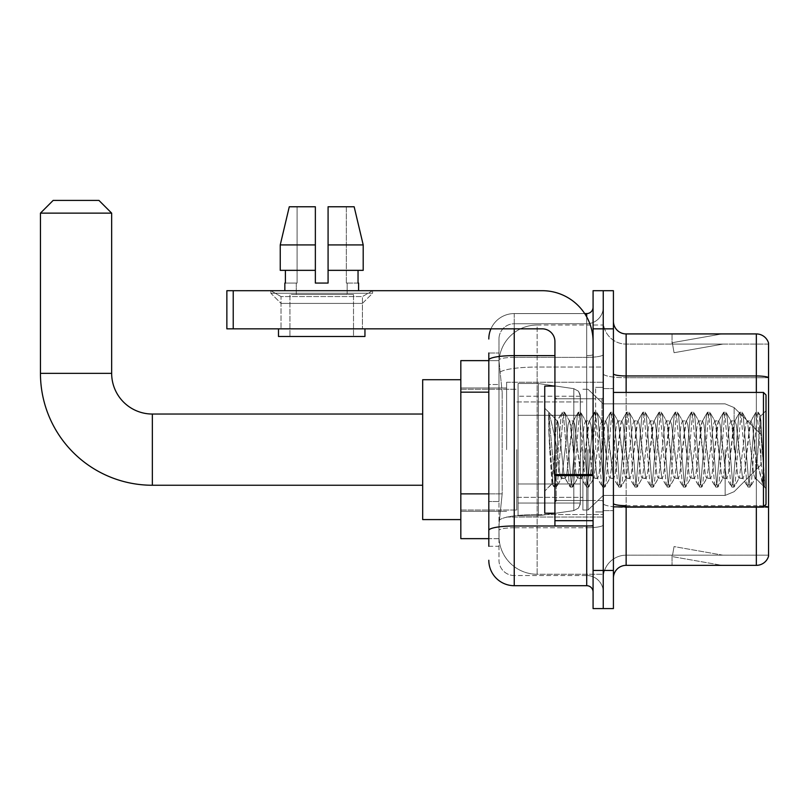 <?xml version="1.0" encoding="UTF-8"?>
<svg xmlns="http://www.w3.org/2000/svg" width="809" height="809" viewBox="0 0 809 809"><rect width="100%" height="100%" fill="white"/><g stroke="black" fill="none" stroke-linecap="round" stroke-linejoin="round"><path stroke-width="0.61" stroke-dasharray="4.04 3.03" d="M603.251 449.642L603.251 382.252L603.251 449.642M506.606 449.642L506.606 382.252L506.606 449.642M488.808 493.874L502.167 493.874L499.133 523.393L502.167 493.874L502.167 392.153L502.167 493.874L460.827 493.874L460.827 538.652L499.062 538.652L498.981 536.104A38.144 38.144 0 0 0 537.125 574.259L603.251 574.259L603.251 514.564L603.251 574.259L537.125 574.259L537.125 514.564L537.125 574.259A38.144 38.144 0 0 1 498.981 536.104L498.981 528.348L499.062 538.652L488.808 538.652M499.133 523.393L498.981 528.348L499.133 523.393M460.827 449.642L460.827 519.58L460.827 449.642M537.125 325.026L603.251 325.026L603.251 367.053L603.251 325.026L537.125 325.026A38.144 38.144 0 0 0 499.032 361.158L502.167 392.153L499.032 361.158A38.144 38.144 0 0 1 537.125 325.026L537.125 367.053L603.251 367.053L603.251 514.564L603.251 367.053L537.125 367.053L537.125 325.026A38.144 38.144 0 0 0 499.032 361.158M488.808 352.997L488.808 360.025L488.808 352.997L498.981 352.997L488.808 352.997L488.808 384.528L498.981 384.528L498.981 501.509L498.981 352.997L498.981 384.528L488.808 384.528L488.808 501.509L488.808 360.632L499.062 360.632L460.827 360.632L460.827 493.874M488.808 546.277L498.981 546.277L498.981 501.509L498.981 546.277L488.808 546.277L488.808 501.509L488.808 534.84M488.808 560.263A25.433 25.433 0 0 0 514.241 585.696L514.241 575.523A15.26 15.26 0 0 1 498.981 560.263L498.981 360.025L498.981 560.263A15.26 15.26 0 0 0 514.241 575.523L586.717 575.523L586.717 534.84L586.717 585.696A6.361 6.361 0 0 1 593.078 592.057L593.078 307.228L593.078 592.057M603.251 534.84L603.251 354.514L603.251 534.84M593.078 449.642L593.078 398.776L593.078 449.642M593.078 328.838L593.078 290.694L603.251 290.694L603.251 328.838L603.251 290.694L613.414 290.694L613.414 328.838L603.251 328.838L603.251 570.436L603.251 328.838L593.078 328.838L593.078 570.436L603.251 570.436L603.251 608.59L603.251 570.436L613.414 570.436L613.414 328.838M613.414 570.436L613.414 608.59L593.078 608.59L593.078 570.436M603.251 307.228L603.251 354.514L603.251 307.228A16.534 16.534 0 0 1 586.717 323.752A16.534 16.534 0 0 0 603.251 307.228A16.534 16.534 0 0 1 586.717 323.752L586.717 575.523L514.241 575.523L514.241 527.771L586.717 527.771A16.534 2.872 0 0 0 603.251 524.899A16.534 2.872 0 0 1 586.717 527.771L586.717 323.752L514.241 323.752L586.717 323.752M490.932 328.838A25.433 25.433 0 0 1 514.241 313.579L586.717 313.579A6.361 6.361 0 0 0 593.078 307.228A6.361 6.361 0 0 1 586.717 313.579L586.717 534.84L586.717 527.771L514.241 527.771L514.241 323.752L514.241 357.376L586.717 357.376A16.534 2.872 0 0 0 603.251 354.514A16.534 2.872 0 0 1 586.717 357.376L514.241 357.376L514.241 534.84L514.241 526.002L586.717 526.002A6.361 1.102 0 0 0 593.078 524.899A6.361 1.102 0 0 1 588.922 525.931M514.241 585.696L586.717 585.696M554.923 355.616L514.241 355.616A25.433 4.419 180 0 0 488.808 360.025L488.808 530.421A25.433 4.419 180 0 1 514.241 526.002L514.241 313.579A25.433 25.433 0 0 0 488.808 339.011A25.433 25.433 0 0 1 514.241 313.579L584.695 313.579M498.981 339.011L498.981 360.025L498.981 339.011A15.26 15.26 0 0 1 514.241 323.752A15.26 15.26 0 0 0 498.981 339.011A15.26 15.26 0 0 1 514.241 323.752M603.251 592.057A16.534 16.534 0 0 0 586.717 575.523A16.534 16.534 0 0 1 603.251 592.057A16.534 16.534 0 0 0 586.717 575.523M613.414 449.642L613.414 388.603L613.414 449.642M595.616 449.642L595.616 387.329L595.616 449.642M603.251 514.494L603.251 373.748L603.251 514.494M764.192 506.131A12.711 2.205 180 0 0 756.344 505.655L756.344 565.349A12.711 12.711 0 0 0 768.55 556.198L768.55 514.494L768.55 555.176L626.136 555.176L626.136 506.859M613.414 578.071L613.414 321.213L613.414 578.071A12.711 12.711 0 0 1 626.136 565.349L626.136 514.494L626.136 555.176L768.55 555.176L768.55 344.098L626.136 344.098A22.885 22.885 0 0 1 603.251 321.213L603.251 373.748L603.251 321.213A22.885 22.885 0 0 0 626.136 344.098L626.136 507.425A22.885 3.974 0 0 1 603.251 503.451A22.885 3.974 0 0 0 626.136 507.425L626.136 344.098A22.885 22.885 0 0 1 603.251 321.213M768.55 343.087A12.711 12.711 0 0 0 756.344 333.925L756.344 505.655A12.711 2.205 180 0 1 768.55 507.253L768.55 343.087A12.711 12.711 0 0 0 756.344 333.925L626.136 333.925A12.711 12.711 0 0 1 613.414 321.213M721.132 565.198A10.173 10.173 0 0 0 722.902 565.349L672.036 565.349L722.902 565.349A10.173 10.173 0 0 1 721.132 565.198A10.173 10.173 0 0 0 722.902 565.349A10.173 10.173 0 0 1 721.132 565.198A10.173 10.173 0 0 0 722.902 565.349A10.173 10.173 0 0 1 721.132 565.198A10.173 10.173 0 0 0 722.902 565.349A10.173 10.173 0 0 1 721.132 565.198A10.173 10.173 0 0 0 722.902 565.349A10.173 10.173 0 0 1 721.132 565.198A10.173 10.173 0 0 0 722.902 565.349A10.173 10.173 0 0 1 721.132 565.198A10.173 10.173 0 0 0 722.902 565.349A10.173 10.173 0 0 1 721.132 565.198A10.173 10.173 0 0 0 722.902 565.349A10.173 10.173 0 0 1 721.132 565.198A10.173 10.173 0 0 0 722.902 565.349A10.173 10.173 0 0 1 721.132 565.198L672.299 556.592L721.132 565.198M672.036 555.176L672.036 565.349L672.036 555.176M756.344 565.349L626.136 565.349M722.902 333.925L672.036 333.925L722.902 333.925A10.173 10.173 0 0 0 721.132 334.087A10.173 10.173 0 0 1 722.902 333.925A10.173 10.173 0 0 0 721.132 334.087A10.173 10.173 0 0 1 722.902 333.925A10.173 10.173 0 0 0 721.132 334.087A10.173 10.173 0 0 1 722.902 333.925A10.173 10.173 0 0 0 721.132 334.087A10.173 10.173 0 0 1 722.902 333.925A10.173 10.173 0 0 0 721.132 334.087A10.173 10.173 0 0 1 722.902 333.925A10.173 10.173 0 0 0 721.132 334.087A10.173 10.173 0 0 1 722.902 333.925A10.173 10.173 0 0 0 721.132 334.087A10.173 10.173 0 0 1 722.902 333.925A10.173 10.173 0 0 0 721.132 334.087A10.173 10.173 0 0 1 722.902 333.925A10.173 10.173 0 0 0 721.132 334.087A10.173 10.173 0 0 1 722.902 333.925M722.902 555.176L672.542 555.176L722.902 555.176L672.542 555.176L722.902 555.176L672.542 555.176L722.902 555.176L672.542 555.176L722.902 555.176L672.542 555.176L722.902 555.176L672.542 555.176L722.902 555.176L672.542 555.176L722.902 555.176L672.542 555.176L722.902 555.176L672.542 555.176L722.902 555.176L674.059 546.571L672.542 555.176L674.059 546.571L672.542 555.176L674.059 546.571L672.542 555.176L674.059 546.571L672.542 555.176L674.059 546.571L672.542 555.176L674.059 546.571L672.542 555.176L674.059 546.571L672.542 555.176L674.059 546.571L672.542 555.176L674.059 546.571L672.542 555.176L674.059 546.571L722.902 555.176M768.55 377.722L626.136 377.722L768.55 377.722L768.55 344.098L626.136 344.098M672.542 344.098L672.299 342.692L721.132 334.087L672.299 342.692L672.542 344.098L672.299 342.692L721.132 334.087L672.299 342.692L672.542 344.098L672.299 342.692L721.132 334.087L672.299 342.692L672.542 344.098L672.299 342.692L721.132 334.087L672.299 342.692L672.542 344.098L672.299 342.692L721.132 334.087L672.299 342.692L672.542 344.098L672.299 342.692L721.132 334.087L672.299 342.692L672.542 344.098L672.299 342.692L721.132 334.087L672.299 342.692L672.542 344.098L672.299 342.692L721.132 334.087L672.299 342.692L672.542 344.098L672.299 342.692L721.132 334.087L672.299 342.692L672.542 344.098L722.902 344.098L672.542 344.098L722.902 344.098L672.542 344.098L722.902 344.098L672.542 344.098L722.902 344.098L672.542 344.098L722.902 344.098L672.542 344.098L722.902 344.098L672.542 344.098L722.902 344.098L672.542 344.098L722.902 344.098L672.542 344.098L722.902 344.098L672.542 344.098L674.059 352.714L672.542 344.098M603.251 578.071A22.885 22.885 0 0 1 626.136 555.176A22.885 22.885 0 0 0 603.251 578.071A22.885 22.885 0 0 1 626.136 555.176M672.036 333.925L672.036 344.098L672.036 333.925M722.902 344.098L674.059 352.714L722.902 344.098M281.026 296.569L270.853 290.694L372.585 290.694L270.853 290.694L270.853 293.242L372.585 293.242L270.853 293.242L372.585 293.242L270.853 293.242L281.026 303.405L281.026 328.838L362.412 328.838L281.026 328.838L362.412 328.838L281.026 328.838L362.412 328.838L281.026 328.838L362.412 328.838L281.026 328.838L281.026 296.569L362.412 296.569L372.585 290.694L270.853 290.694L372.585 290.694L372.585 293.242L362.412 303.405L281.026 303.405L362.412 303.405L362.412 328.838L362.412 296.569L281.026 296.569L270.853 290.694L372.585 290.694L270.853 290.694L270.853 293.242L281.026 303.405L281.026 328.838L281.026 296.569L362.412 296.569L372.585 290.694L270.853 290.694L372.585 290.694L372.585 293.242L362.412 303.405L281.026 303.405L362.412 303.405L362.412 328.838L362.412 296.569L281.026 296.569M554.923 449.642L554.923 513.219L554.923 449.642M554.923 525.931L593.078 525.931L554.923 525.931L554.923 520.683L554.923 525.931L593.078 525.931L593.078 341.56A50.866 50.866 0 0 0 542.212 290.694L226.864 290.694L233.225 290.694L226.864 290.694L226.864 328.838L226.864 290.694L226.864 328.838L542.212 328.838A12.711 12.711 0 0 1 554.923 341.56L554.923 525.931M554.923 475.621L593.078 475.621L554.923 475.621L593.078 475.621L593.078 341.56A50.866 50.866 0 0 0 542.212 290.694L233.225 290.694L233.225 328.838L542.212 328.838A12.711 12.711 0 0 1 554.923 341.56L554.923 474.519L593.078 474.519L593.078 525.931L593.078 341.56A50.866 50.866 0 0 0 542.212 290.694L233.225 290.694L233.225 328.838L226.864 328.838L542.212 328.838A12.711 12.711 0 0 1 554.923 341.56L554.923 474.519L593.078 474.519L593.078 341.56M353.513 294.506L353.513 336.473L289.935 336.473L353.513 336.473L289.935 336.473L353.513 336.473L353.513 294.506L289.935 294.506L289.935 336.473L289.935 294.506L353.513 294.506M328.08 270.348L363.201 270.348L358.043 270.348L363.201 270.348L363.201 244.915L354.16 206.77L328.08 206.77L328.08 270.348L358.043 270.348L328.08 270.348L328.08 283.069L315.358 283.069L328.08 283.069L315.358 283.069L315.358 270.348L280.248 270.348L285.395 270.348L285.395 283.069L284.849 283.069L285.395 283.069L285.395 270.348L315.358 270.348L280.248 270.348L315.358 270.348L285.395 270.348L315.358 270.348L315.358 244.915L280.248 244.915L315.358 244.915L315.358 283.069L315.358 206.77L315.358 244.915L315.358 206.77L289.278 206.77L315.358 206.77L297.095 206.77L297.095 283.069L297.095 206.77L315.358 206.77L315.358 283.069L315.358 270.348L315.358 283.069L328.08 283.069L328.08 206.77L346.343 206.77L346.343 283.069L347.152 283.069L346.343 283.069L346.343 206.77L354.16 206.77L328.08 206.77L328.08 270.348L358.043 270.348L358.043 283.069L358.043 270.348L328.08 270.348L363.201 270.348L328.08 270.348L328.08 244.915L363.201 244.915L363.201 270.348L363.201 244.915L328.08 244.915L328.08 206.77L354.16 206.77L328.08 206.77L328.08 283.069L328.08 206.77L346.343 206.77L346.343 283.069L358.599 283.069L358.599 290.694L284.849 290.694L358.599 290.694M347.152 283.069L347.152 294.506L296.286 294.506L347.152 294.506L296.286 294.506L347.152 294.506L347.152 283.069L346.343 283.069L347.152 283.069M296.286 283.069L296.286 294.506L296.286 283.069L297.095 283.069L285.395 283.069L297.095 283.069L297.095 206.77L289.278 206.77L315.358 206.77L315.358 244.915L315.358 206.77L289.278 206.77L280.248 244.915L280.248 270.348L280.248 244.915L280.248 270.348L315.358 270.348L315.358 206.77L289.278 206.77L297.095 206.77L297.095 283.069L296.286 283.069M284.849 283.069L284.849 290.694M358.599 283.069L346.343 283.069L346.343 206.77L328.08 206.77L328.08 283.069M364.95 328.838L278.488 328.838L278.488 336.473L364.95 336.473L278.488 336.473L364.95 336.473L364.95 328.838L278.488 328.838M766.012 449.642L766.012 504.32L766.012 394.964L766.012 488.555L766.012 394.964L763.463 392.416L763.463 506.859L763.463 392.416L763.463 506.859L766.012 504.32L766.012 449.642M554.923 513.219L544.75 513.219L544.75 386.065L544.75 491.093L544.75 386.065L554.923 386.065M577.464 449.642L574.774 424.755L573.429 420.902L573.005 421.267L566.694 474.529L565.349 478.382L564.004 474.529L561.315 449.642C560.02 433.098 558.746 423.552 557.472 420.973L561.992 412.448L560.981 417.181L555.601 482.093L553.922 486.836L552.901 482.093L548.724 429.245L548.724 412.903C551.121 419.962 553.882 432.208 557.017 449.642L559.97 474.529L561.315 478.382L559.97 474.529L557.017 449.642C553.882 432.208 551.121 419.962 548.724 412.903L554.923 482.093L556.268 487.119L554.923 482.093L548.724 412.903L549.675 449.642L548.724 429.245L552.901 482.093L553.922 486.836L556.602 486.836L554.256 487.119L555.601 482.093L560.981 417.181L562.326 412.165L557.077 420.872L544.75 408.191L557.472 420.973C556.531 420.832 555.641 430.388 554.792 449.642L552.234 483.62L549.675 449.642L552.001 483.539L553.922 486.836L552.001 483.539L544.75 491.093L552.234 483.62L554.792 449.642C555.641 430.388 556.531 420.832 557.472 420.973L557.472 449.642L557.472 420.973C558.746 423.552 560.02 433.098 561.315 449.642L564.004 474.529L564.925 478.018L570.072 486.836L569.051 482.093L563.671 417.181L562.326 412.165L564.348 412.165L563.003 417.181L557.613 482.093L556.602 486.836L561.739 478.018L565.349 478.382L570.072 486.836L569.051 482.093L563.671 417.181L562.326 412.165L564.348 412.165L563.003 417.181L557.613 482.093L556.602 486.836L561.315 478.382L565.349 478.382L566.694 474.529L572.084 424.755L573.005 421.267L578.142 412.448L577.13 417.181L571.751 482.093L570.072 486.836L572.418 487.119L571.073 482.093L565.693 417.181L564.348 412.165L569.819 421.267L569.394 420.902L568.049 424.755L561.739 478.018L568.049 424.755L569.394 420.902L573.429 420.902L578.142 412.448L577.13 417.181L571.751 482.093L570.396 487.119L572.418 487.119L571.073 482.093L565.693 417.181L564.672 412.448L569.394 420.902L573.429 420.902L574.774 424.755L581.074 478.018L577.464 449.642M573.429 449.642L570.739 424.755L569.819 421.267L576.119 474.529L577.464 478.382L576.119 474.529L573.429 449.642M593.614 449.642L590.924 424.755L589.579 420.902L589.154 421.267L582.844 474.529L581.499 478.382L581.074 478.018L586.222 486.836L585.2 482.093L579.82 417.181L578.142 412.448L580.498 412.165L579.143 417.181L573.763 482.093L572.418 487.119L577.889 478.018L581.499 478.382L586.222 486.836L585.2 482.093L579.82 417.181L578.475 412.165L580.498 412.165L579.143 417.181L573.763 482.093L572.752 486.836L577.464 478.382L581.499 478.382L582.844 474.529L588.234 424.755L589.154 421.267L594.291 412.448L593.28 417.181L587.89 482.093L586.222 486.836L588.568 487.119L587.223 482.093L581.843 417.181L580.498 412.165L585.969 421.267L585.544 420.902L584.189 424.755L577.889 478.018L584.189 424.755L585.544 420.902L589.579 420.902L594.291 412.448L593.28 417.181L587.89 482.093L586.545 487.119L588.568 487.119L587.223 482.093L581.843 417.181L580.822 412.448L585.544 420.902L589.579 420.902L590.924 424.755L597.224 478.018L593.614 449.642M589.579 449.642L586.889 424.755L585.969 421.267L592.269 474.529L593.614 478.382L592.269 474.529L589.579 449.642M609.764 449.642L607.074 424.755L605.729 420.902L605.304 421.267L598.994 474.529L597.649 478.382L597.224 478.018L602.371 486.836L601.35 482.093L595.97 417.181L594.291 412.448L596.638 412.165L595.293 417.181L589.913 482.093L588.568 487.119L594.039 478.018L597.649 478.382L602.371 486.836L601.35 482.093L595.97 417.181L594.625 412.165L596.638 412.165L595.293 417.181L589.913 482.093L588.901 486.836L593.614 478.382L597.649 478.382L598.994 474.529L604.384 424.755L605.304 421.267L610.441 412.448L609.43 417.181L604.04 482.093L602.371 486.836L604.717 487.119L603.372 482.093L597.993 417.181L596.638 412.165L602.118 421.267L601.684 420.902L600.339 424.755L594.039 478.018L600.339 424.755L601.684 420.902L605.729 420.902L610.441 412.448L609.43 417.181L604.04 482.093L602.695 487.119L604.717 487.119L603.372 482.093L597.993 417.181L596.971 412.448L601.684 420.902L605.729 420.902L607.074 424.755L613.374 478.018L609.764 449.642M605.729 449.642L603.039 424.755L602.118 421.267L608.419 474.529L609.764 478.382L608.419 474.529L605.729 449.642M625.913 449.642L623.223 424.755L621.878 420.902L621.454 421.267L615.143 474.529L613.798 478.382L613.374 478.018L618.521 486.836L617.5 482.093L612.12 417.181L610.441 412.448L612.787 412.165L611.442 417.181L606.062 482.093L604.717 487.119L610.188 478.018L613.798 478.382L618.521 486.836L617.5 482.093L612.12 417.181L610.775 412.165L612.787 412.165L611.442 417.181L606.062 482.093L605.051 486.836L609.764 478.382L613.798 478.382L615.143 474.529L620.533 424.755L621.454 421.267L626.591 412.448L625.579 417.181L620.19 482.093L618.521 486.836L620.867 487.119L619.522 482.093L614.132 417.181L612.787 412.165L618.258 421.267L617.833 420.902L616.488 424.755L610.188 478.018L616.488 424.755L617.833 420.902L621.878 420.902L626.591 412.448L625.579 417.181L620.19 482.093L618.845 487.119L620.867 487.119L619.522 482.093L614.132 417.181L613.121 412.448L617.833 420.902L621.878 420.902L623.223 424.755L629.523 478.018L625.913 449.642M621.878 449.642L618.258 421.267L624.568 474.529L625.913 478.382L624.568 474.529L621.878 449.642M642.063 449.642L639.373 424.755L638.028 420.902L637.593 421.267L631.293 474.529L629.948 478.382L629.523 478.018L634.671 486.836L633.649 482.093L628.269 417.181L626.591 412.448L628.937 412.165L627.592 417.181L622.212 482.093L620.867 487.119L626.338 478.018L629.948 478.382L634.671 486.836L633.649 482.093L628.269 417.181L626.924 412.165L628.937 412.165L627.592 417.181L622.212 482.093L621.191 486.836L625.913 478.382L629.948 478.382L631.293 474.529L636.673 424.755L637.593 421.267L642.74 412.448L641.729 417.181L636.339 482.093L634.671 486.836L637.017 487.119L635.672 482.093L630.282 417.181L628.937 412.165L634.408 421.267L633.983 420.902L632.638 424.755L626.338 478.018L632.638 424.755L633.983 420.902L638.028 420.902L642.74 412.448L641.729 417.181L636.339 482.093L634.994 487.119L637.017 487.119L635.672 482.093L630.282 417.181L629.271 412.448L633.983 420.902L638.028 420.902L639.373 424.755L645.673 478.018L642.063 449.642M638.028 449.642L634.408 421.267L640.718 474.529L642.063 478.382L640.718 474.529L638.028 449.642M658.213 449.642L655.523 424.755L654.168 420.902L653.743 421.267L647.443 474.529L646.098 478.382L645.673 478.018L650.81 486.836L649.799 482.093L644.419 417.181L642.74 412.448L645.086 412.165L643.742 417.181L638.362 482.093L637.017 487.119L642.488 478.018L646.098 478.382L650.81 486.836L649.799 482.093L644.419 417.181L643.074 412.165L645.086 412.165L643.742 417.181L638.362 482.093L637.34 486.836L642.063 478.382L646.098 478.382L647.443 474.529L652.823 424.755L653.743 421.267L658.89 412.448L657.869 417.181L652.489 482.093L650.81 486.836L653.166 487.119L651.821 482.093L646.431 417.181L645.086 412.165L650.557 421.267L650.133 420.902L648.788 424.755L642.488 478.018L648.788 424.755L650.133 420.902L654.168 420.902L658.89 412.448L657.869 417.181L652.489 482.093L651.144 487.119L653.166 487.119L651.821 482.093L646.431 417.181L645.42 412.448L650.133 420.902L654.168 420.902L655.523 424.755L661.823 478.018L658.213 449.642M654.168 449.642L651.478 424.755L650.557 421.267L656.868 474.529L658.213 478.382L656.868 474.529L654.168 449.642M674.362 449.642L671.662 424.755L670.317 420.902L669.892 421.267L663.592 474.529L662.247 478.382L661.823 478.018L666.96 486.836L665.949 482.093L660.569 417.181L658.89 412.448L661.236 412.165L659.891 417.181L654.511 482.093L653.166 487.119L658.637 478.018L662.247 478.382L666.96 486.836L665.949 482.093L660.569 417.181L659.224 412.165L661.236 412.165L659.891 417.181L654.511 482.093L653.49 486.836L658.213 478.382L662.247 478.382L663.592 474.529L668.972 424.755L669.892 421.267L675.04 412.448L674.018 417.181L668.639 482.093L666.96 486.836L669.316 487.119L667.971 482.093L662.581 417.181L661.236 412.165L666.707 421.267L666.282 420.902L664.937 424.755L658.637 478.018L664.937 424.755L666.282 420.902L670.317 420.902L675.04 412.448L674.018 417.181L668.639 482.093L667.294 487.119L669.316 487.119L667.971 482.093L662.581 417.181L661.57 412.448L666.282 420.902L670.317 420.902L671.662 424.755L677.972 478.018L674.362 449.642M670.317 449.642L667.627 424.755L666.707 421.267L673.017 474.529L674.362 478.382L673.017 474.529L670.317 449.642M690.512 449.642L687.812 424.755L686.467 420.902L686.042 421.267L679.742 474.529L678.397 478.382L677.972 478.018L683.109 486.836L682.098 482.093L676.718 417.181L675.04 412.448L677.386 412.165L676.041 417.181L670.661 482.093L669.316 487.119L674.787 478.018L678.397 478.382L683.109 486.836L682.098 482.093L676.718 417.181L675.363 412.165L677.386 412.165L676.041 417.181L670.661 482.093L669.64 486.836L674.362 478.382L678.397 478.382L679.742 474.529L685.122 424.755L686.042 421.267L691.189 412.448L690.168 417.181L684.788 482.093L683.109 486.836L685.466 487.119L684.111 482.093L678.731 417.181L677.386 412.165L682.857 421.267L682.432 420.902L681.087 424.755L674.787 478.018L681.087 424.755L682.432 420.902L686.467 420.902L691.189 412.448L690.168 417.181L684.788 482.093L683.443 487.119L685.466 487.119L684.111 482.093L678.731 417.181L677.72 412.448L682.432 420.902L686.467 420.902L687.812 424.755L694.122 478.018L690.512 449.642M686.467 449.642L682.857 421.267L689.157 474.529L690.512 478.382L689.157 474.529L686.467 449.642M706.651 449.642L703.961 424.755L702.616 420.902L702.192 421.267L695.892 474.529L694.547 478.382L694.122 478.018L699.259 486.836L698.248 482.093L692.858 417.181L691.189 412.448L693.535 412.165L692.191 417.181L686.811 482.093L685.466 487.119L690.937 478.018L694.547 478.382L699.259 486.836L698.248 482.093L692.858 417.181L691.513 412.165L693.535 412.165L692.191 417.181L686.811 482.093L685.789 486.836L690.512 478.382L694.547 478.382L695.892 474.529L701.272 424.755L702.192 421.267L707.339 412.448L706.318 417.181L700.938 482.093L699.259 486.836L701.605 487.119L700.26 482.093L694.88 417.181L693.535 412.165L699.006 421.267L698.582 420.902L697.237 424.755L690.937 478.018L697.237 424.755L698.582 420.902L702.616 420.902L707.339 412.448L706.318 417.181L700.938 482.093L699.593 487.119L701.605 487.119L700.26 482.093L694.88 417.181L693.869 412.448L698.582 420.902L702.616 420.902L703.961 424.755L710.272 478.018L706.651 449.642M702.616 449.642L699.927 424.755L699.006 421.267L705.306 474.529L706.651 478.382L705.306 474.529L702.616 449.642M722.801 449.642L720.111 424.755L718.766 420.902L718.341 421.267L712.041 474.529L710.696 478.382L710.272 478.018L715.409 486.836L714.398 482.093L709.008 417.181L707.339 412.448L709.685 412.165L708.34 417.181L702.96 482.093L701.605 487.119L707.086 478.018L710.696 478.382L715.409 486.836L714.398 482.093L709.008 417.181L707.663 412.165L709.685 412.165L708.34 417.181L702.96 482.093L701.939 486.836L706.651 478.382L710.696 478.382L712.041 474.529L717.421 424.755L718.341 421.267L723.489 412.448L722.467 417.181L717.087 482.093L715.409 486.836L717.755 487.119L716.41 482.093L711.03 417.181L709.685 412.165L715.156 421.267L714.731 420.902L713.386 424.755L707.086 478.018L713.386 424.755L714.731 420.902L718.766 420.902L723.489 412.448L722.467 417.181L717.087 482.093L715.743 487.119L717.755 487.119L716.41 482.093L711.03 417.181L710.019 412.448L714.731 420.902L718.766 420.902L720.111 424.755L726.421 478.018L722.801 449.642M718.766 449.642L716.076 424.755L715.156 421.267L721.456 474.529L722.801 478.382L721.456 474.529L718.766 449.642M738.951 449.642L736.261 424.755L734.916 420.902L734.491 421.267L728.191 474.529L726.846 478.382L726.421 478.018L731.558 486.836L730.547 482.093L725.157 417.181L723.489 412.448L725.835 412.165L724.49 417.181L719.1 482.093L717.755 487.119L723.236 478.018L726.846 478.382L731.558 486.836L730.547 482.093L725.157 417.181L723.812 412.165L725.835 412.165L724.49 417.181L719.1 482.093L718.089 486.836L722.801 478.382L726.846 478.382L728.191 474.529L733.571 424.755L734.491 421.267L739.638 412.448L738.617 417.181L733.237 482.093L731.558 486.836L733.905 487.119L732.56 482.093L727.18 417.181L725.835 412.165L731.306 421.267L730.881 420.902L729.536 424.755L723.236 478.018L729.536 424.755L730.881 420.902L734.916 420.902L739.638 412.448L738.617 417.181L733.237 482.093L731.892 487.119L733.905 487.119L732.56 482.093L727.18 417.181L726.158 412.448L730.881 420.902L734.916 420.902L736.261 424.755L742.561 478.018L738.951 449.642M734.916 449.642L732.226 424.755L731.306 421.267L737.606 474.529L738.951 478.382L737.606 474.529L734.916 449.642M755.1 449.642L752.41 424.755L751.065 420.902L750.641 421.267L744.341 474.529L742.996 478.382L742.561 478.018L747.708 486.836L746.697 482.093L741.307 417.181L739.638 412.448L741.984 412.165L740.639 417.181L735.25 482.093L733.905 487.119L739.375 478.018L742.996 478.382L747.708 486.836L746.697 482.093L741.307 417.181L739.962 412.165L741.984 412.165L740.639 417.181L735.25 482.093L734.238 486.836L738.951 478.382L742.996 478.382L744.341 474.529L749.721 424.755L750.641 421.267L755.778 412.448L754.767 417.181L749.387 482.093L747.708 486.836L750.054 487.119L748.709 482.093L743.329 417.181L741.984 412.165L747.455 421.267L747.031 420.902L745.686 424.755L739.375 478.018L745.686 424.755L747.031 420.902L751.065 420.902L755.778 412.448L754.767 417.181L749.387 482.093L748.042 487.119L750.054 487.119L748.709 482.093L743.329 417.181L742.308 412.448L747.031 420.902L751.065 420.902L752.41 424.755L755.768 457.277L755.768 478.382L755.768 477.482L755.1 478.382L753.755 474.529L747.455 421.267L753.755 474.529L755.1 478.382L755.768 478.382L760.713 416.311L764.566 486.745L762.867 485.137L755.768 457.277L755.768 478.382L763.676 486.239L755.768 457.277L755.1 449.642M764.566 487.119L763.858 486.836L762.836 482.093L757.457 417.181L756.112 412.165L758.134 412.165L756.789 417.181L751.399 482.093L750.054 487.119L755.525 478.018L755.1 478.382L764.566 486.745L763.858 486.836L762.836 482.093L757.457 417.181L756.112 412.165L758.134 412.165L756.789 417.181L751.399 482.093L750.388 486.836L755.768 477.482L760.48 416.231L764.566 479.575L759.479 417.181L758.134 412.165L759.479 417.181L764.566 479.575L764.566 487.119L766.012 488.555L764.566 487.119M460.827 519.58L422.682 519.58L460.827 519.58L422.682 519.58L460.827 519.58L422.682 519.58L460.827 519.58L422.682 519.58L422.682 379.704L422.682 519.58L422.682 379.704L422.682 519.58L422.682 379.704L422.682 519.58L422.682 379.704L422.682 519.58L422.682 379.704L422.682 519.58L422.682 379.704L422.682 519.58L422.682 379.704L422.682 519.58L422.682 414.036L152.345 414.036L152.345 485.248A111.895 111.895 0 0 1 40.45 373.343L40.45 213.131L111.662 213.131L40.45 213.131L111.662 213.131L40.45 213.131L111.662 213.131L40.45 213.131L111.662 213.131L40.45 213.131L111.662 213.131L40.45 213.131L111.662 213.131L40.45 213.131L111.662 213.131L40.45 213.131L111.662 213.131L98.941 200.41L53.161 200.41L98.941 200.41L111.662 213.131L111.662 373.343L111.662 213.131L98.941 200.41L53.161 200.41L40.45 213.131L53.161 200.41L98.941 200.41L53.161 200.41L98.941 200.41L111.662 213.131L111.662 373.343L111.662 213.131L98.941 200.41L53.161 200.41L40.45 213.131L40.45 373.343L40.45 213.131L53.161 200.41L98.941 200.41L53.161 200.41L98.941 200.41L111.662 213.131L111.662 373.343L111.662 213.131L98.941 200.41L53.161 200.41L40.45 213.131L40.45 373.343L40.45 213.131L53.161 200.41L98.941 200.41L53.161 200.41L98.941 200.41L53.161 200.41L40.45 213.131L40.45 373.343L40.45 213.131M460.827 379.704L422.682 379.704L460.827 379.704L422.682 379.704L460.827 379.704L422.682 379.704L460.827 379.704L422.682 379.704L422.682 449.642L422.682 414.036L152.345 414.036A40.693 40.693 0 0 1 111.662 373.343L111.662 213.131M760.925 449.642L760.925 464.902L760.925 449.642M587.991 449.642L587.991 510.044L587.991 449.642M582.905 449.642L582.905 510.044L582.905 449.642M516.779 449.642L516.779 510.044L516.779 449.642M518.053 415.31L518.053 515.758L518.053 483.974L580.356 483.974L580.356 503.046L580.356 396.238L580.356 415.31L518.053 415.31L518.053 396.238L518.053 503.046L518.053 483.974L580.356 483.974L580.356 396.238L580.356 415.31L518.053 415.31L518.053 383.517L518.053 515.758L518.053 483.974L580.356 483.974L580.356 396.238L580.356 415.31L518.053 415.31L518.053 396.238L518.053 503.046L518.053 483.974L538.4 483.974L538.4 383.517L538.4 415.31L518.053 415.31L518.053 383.517L518.053 515.758L518.053 483.974L580.356 483.974L580.356 396.238L580.356 415.31L518.053 415.31L518.053 396.238L518.053 503.046L518.053 483.974L580.356 483.974L580.356 396.238L580.356 415.31L518.053 415.31L518.053 383.517L518.053 515.758L518.053 483.974L580.356 483.974L580.356 396.238L580.356 415.31L518.053 415.31L518.053 396.238L518.053 503.046L518.053 483.974L538.4 483.974L538.4 383.517L538.4 415.31L518.053 415.31L518.053 383.517L518.053 515.758L518.053 483.974L580.356 483.974L580.356 396.238L580.356 415.31L518.053 415.31L518.053 396.238L518.053 503.046L518.053 483.974L580.356 483.974L580.356 396.238L580.356 415.31L518.053 415.31L518.053 383.517L518.053 515.758L518.053 483.974L580.356 483.974L580.356 503.056L518.053 503.046L518.053 483.974L538.4 483.974L538.4 515.758L538.4 383.517L538.4 415.31L518.053 415.31L518.053 396.238L518.053 503.046L518.053 483.974L580.356 483.974L580.356 503.056L518.053 503.046L518.053 483.974L580.356 483.974L580.356 503.056L518.053 503.046L518.053 396.238L518.053 503.046L580.356 503.046L518.053 503.046L580.356 503.046L518.053 503.046L580.356 503.046L578.506 508.042L573.824 510.61L573.824 483.974L580.356 483.974L580.245 504.381L578.506 508.042L573.824 510.61L573.824 483.974L580.356 483.974L580.245 504.381L578.506 508.042L573.824 510.61L573.824 483.974L580.356 483.974L580.245 504.381L578.506 508.042L573.824 510.61L573.824 483.974L580.356 483.974L580.245 504.381L578.506 508.042L573.824 510.61L573.824 483.974L538.4 483.974L538.4 515.758L538.4 383.517L538.4 415.31L518.053 415.31L518.053 515.758L518.053 483.974L580.356 483.974L580.245 504.381L578.506 508.042L573.824 510.61L573.824 483.974L538.4 483.974L538.4 515.758L538.4 383.517L538.4 415.31L573.824 415.31L538.4 415.31L538.4 383.517L538.4 415.31L573.824 415.31L538.4 415.31L538.4 383.517L538.4 515.758L538.4 449.642L538.4 515.758L538.4 483.974L573.824 483.974L538.4 483.974L538.4 515.758L538.4 483.974L518.053 483.974L518.053 515.758L538.4 515.758L573.824 510.61L573.824 483.974L573.824 510.61L538.4 515.758L518.053 515.758L538.4 515.758L573.824 510.61L538.4 515.758L518.053 515.758L538.4 515.758L573.824 510.61L538.4 515.758L518.053 515.758L538.4 515.758L573.824 510.61L578.506 508.042L580.356 503.056L578.506 508.042L573.824 510.61L538.4 515.758L518.053 515.758L518.053 383.517L538.4 383.517L573.824 388.674L573.824 510.61L573.824 388.674L573.824 510.61L573.824 388.674L573.824 510.61L573.824 388.674L573.824 510.61L573.824 388.674L578.506 391.232L580.356 396.218L580.356 415.31L518.053 415.31L518.053 383.517L538.4 383.517L573.824 388.674L578.506 391.232L580.356 396.218L580.356 415.31L573.824 415.31L573.824 388.674L578.506 391.232L580.245 394.903L580.356 415.31L518.053 415.31L580.356 415.31L573.824 415.31L573.824 388.674L538.4 383.517L518.053 383.517L538.4 383.517L573.824 388.674L578.506 391.232L580.356 396.218L580.356 415.31L573.824 415.31L573.824 388.674L578.506 391.232L580.245 394.903L580.356 415.31L518.053 415.31M152.345 485.248A111.895 111.895 0 0 1 40.45 373.343L111.662 373.343L40.45 373.343A111.895 111.895 0 0 0 152.345 485.248A111.895 111.895 0 0 1 40.45 373.343A111.895 111.895 0 0 0 152.345 485.248A111.895 111.895 0 0 1 40.45 373.343A111.895 111.895 0 0 0 152.345 485.248L422.682 485.248M422.682 414.036L152.345 414.036A40.693 40.693 0 0 1 111.662 373.343L40.45 373.343M152.345 414.036A40.693 40.693 0 0 1 111.662 373.343A40.693 40.693 0 0 0 152.345 414.036A40.693 40.693 0 0 1 111.662 373.343A40.693 40.693 0 0 0 152.345 414.036A40.693 40.693 0 0 1 111.662 373.343M580.356 415.31L573.824 415.31L573.824 388.674L538.4 383.517L518.053 383.517L538.4 383.517L573.824 388.674L578.506 391.232L580.245 394.903L580.356 415.31L580.245 394.903L578.506 391.232L573.824 388.674L538.4 383.517L518.053 383.517L538.4 383.517L573.824 388.674L578.506 391.232L580.245 394.903L580.356 415.31M593.078 475.621L593.078 525.931M328.08 244.915L363.201 244.915M285.395 270.348L285.395 283.069L297.095 283.069L285.395 283.069M358.043 283.069L346.343 283.069L358.043 283.069L358.043 270.348M280.248 244.915L315.358 244.915M315.358 283.069L315.358 270.348M537.125 514.564A38.144 6.624 180 0 0 499.436 520.157A38.144 6.624 180 0 1 537.125 514.564L603.251 514.564L537.125 514.564L537.125 367.053L537.125 514.564M499.972 372.18A38.144 6.624 180 0 1 537.125 367.053A38.144 6.624 180 0 0 499.972 372.18M498.981 536.104A38.144 38.144 0 0 0 537.125 574.259M488.808 392.153L460.827 392.153M586.717 525.931L586.717 316.936M514.241 313.579L514.241 328.838M593.078 354.514A6.361 1.102 0 0 1 586.717 355.616A6.361 1.102 -0 0 0 593.078 354.514M514.241 357.376A15.26 2.649 180 0 0 498.981 360.025A15.26 2.649 180 0 1 514.241 357.376M514.241 527.771A15.26 2.649 180 0 0 498.981 530.421A15.26 2.649 180 0 1 514.241 527.771M514.241 575.523A15.26 15.26 0 0 1 498.981 560.263M498.981 501.509L488.808 501.509L498.981 501.509M756.344 506.859L756.344 505.655L626.136 505.655L626.136 333.925M613.414 373.748A12.711 2.205 0 0 0 626.136 375.963L756.344 375.963A12.711 2.205 180 0 1 768.55 377.55M626.136 392.416L626.136 505.655L756.344 505.655L756.344 392.416M613.414 503.451A12.711 2.205 0 0 0 626.136 505.655M768.55 507.425L626.136 507.425L768.55 507.425M603.251 373.748A22.885 3.974 0 0 0 626.136 377.722A22.885 3.974 0 0 1 603.251 373.748M554.923 520.683L593.078 520.683M601.977 449.642L601.977 398.776L601.977 449.642M556.198 449.642L556.198 500.508L556.198 449.642M734.127 449.642L734.127 407.584L734.127 449.642M725.137 449.642L725.137 495.421L725.137 449.642M573.824 415.31L573.824 388.674L573.824 415.31M593.078 474.519L554.923 474.519M233.225 328.838L233.225 290.694M506.606 382.252L603.251 382.252L506.606 382.252M460.827 387.966L506.606 387.966L460.827 387.966M460.827 511.308L506.606 511.308L460.827 511.308M506.606 517.032L603.251 517.032L506.606 517.032M593.078 398.776L554.923 398.776L593.078 398.776M593.078 500.508L554.923 500.508L593.078 500.508M603.251 388.603L613.414 388.603L603.251 388.603M595.616 511.945L603.251 511.945L595.616 511.945M595.616 387.329L603.251 387.329L595.616 387.329M603.251 510.671L613.414 510.671L603.251 510.671M613.414 506.859L763.463 506.859M556.198 398.776L601.977 398.776L603.251 397.502L601.977 398.776L556.198 398.776L554.923 397.502M556.198 500.508L601.977 500.508L603.251 501.772L601.977 500.508L556.198 500.508L554.923 501.772M760.48 416.231L766.012 410.729L760.48 416.231M613.414 392.416L763.463 392.416M760.713 416.311L758.458 412.448L760.713 416.311M762.867 485.137L763.858 486.836L762.867 485.137M760.925 464.902L734.127 491.69L725.137 495.421L734.127 491.69L760.925 464.902L734.127 491.69L725.137 495.421L734.127 491.69L760.925 464.902L734.127 491.69L725.137 495.421L734.127 491.69L760.925 464.902L734.127 491.69L725.137 495.421L734.127 491.69L760.925 464.902M603.251 495.421L725.137 495.421L603.251 495.421L587.991 510.044L582.905 510.044L587.991 510.044L603.251 495.421L725.137 495.421L603.251 495.421L587.991 510.044L582.905 510.044L587.991 510.044L603.251 495.421L725.137 495.421L603.251 495.421L587.991 510.044L582.905 510.044L587.991 510.044L603.251 495.421L725.137 495.421L603.251 495.421L587.991 510.044L582.905 510.044L587.991 510.044L603.251 495.421M516.779 497.323L582.905 497.323L516.779 497.323M460.827 510.044L516.779 510.044L460.827 510.044M460.827 389.24L516.779 389.24L460.827 389.24M516.779 401.962L582.905 401.962L516.779 401.962M582.905 389.24L587.991 389.24L603.251 403.863L725.137 403.863L734.127 407.584L760.925 434.382L734.127 407.584L725.137 403.863L734.127 407.584L760.925 434.382L734.127 407.584L725.137 403.863L734.127 407.584L760.925 434.382L734.127 407.584L725.137 403.863L734.127 407.584L760.925 434.382L734.127 407.584L725.137 403.863L603.251 403.863L587.991 389.24L582.905 389.24L587.991 389.24L603.251 403.863L725.137 403.863L603.251 403.863L587.991 389.24L582.905 389.24L587.991 389.24L603.251 403.863L725.137 403.863L603.251 403.863L587.991 389.24L582.905 389.24L587.991 389.24L603.251 403.863L725.137 403.863L603.251 403.863L587.991 389.24L582.905 389.24M580.356 396.238L518.053 396.238L580.356 396.238"/><path stroke-width="1.21" d="M488.808 546.277L488.808 360.025L488.808 360.632L460.827 360.632L460.827 538.652L488.808 538.652M593.078 570.436L593.078 608.59L603.251 608.59L603.251 570.436L603.251 608.59L613.414 608.59L613.414 570.436L603.251 570.436L603.251 328.838L603.251 570.436L593.078 570.436L593.078 328.838L603.251 328.838L603.251 290.694L603.251 328.838L613.414 328.838L613.414 570.436M613.414 328.838L613.414 290.694L593.078 290.694L593.078 328.838M514.241 328.838L514.241 585.696L586.717 585.696L586.717 525.931M584.695 313.579L586.717 313.579A6.361 6.361 0 0 0 593.078 307.228M488.808 534.84L488.808 530.421A25.433 4.419 180 0 1 514.241 526.002L586.717 526.002A6.361 1.102 0 0 0 588.922 525.931M554.923 355.616L514.241 355.616A25.433 4.419 180 0 0 488.808 360.025L488.808 352.997M593.078 592.057A6.361 6.361 0 0 0 586.717 585.696M488.808 339.011A25.433 25.433 0 0 1 490.932 328.838M514.241 585.696A25.433 25.433 0 0 1 488.808 560.263M613.414 578.071A12.711 12.711 0 0 1 626.136 565.349L756.344 565.349L756.344 506.859M768.55 343.087A12.711 12.711 0 0 0 756.344 333.925A12.711 12.711 0 0 1 768.55 343.087L768.55 556.198A12.711 12.711 0 0 1 756.344 565.349M768.55 377.55A12.711 2.205 180 0 0 756.344 375.963L756.344 333.925L626.136 333.925A12.711 12.711 0 0 1 613.414 321.213A12.711 12.711 0 0 0 626.136 333.925L626.136 392.416M768.55 377.722L768.55 507.253A12.711 2.205 180 0 0 764.192 506.131M328.08 283.069L315.358 283.069L328.08 283.069L315.358 283.069L328.08 283.069L328.08 206.77L354.16 206.77L363.201 244.915L363.201 270.348L328.08 270.348M315.358 244.915L315.358 270.348L315.358 244.915L280.248 244.915L289.278 206.77L280.248 244.915L289.278 206.77L315.358 206.77L315.358 283.069M422.682 485.248L152.345 485.248A111.895 111.895 0 0 1 40.45 373.343L40.45 213.131L53.161 200.41L98.941 200.41L111.662 213.131L40.45 213.131M152.345 485.248L152.345 414.036A40.693 40.693 0 0 1 111.662 373.343L111.662 213.131M460.827 379.704L422.682 379.704L422.682 519.58L460.827 519.58M593.078 525.931L554.923 525.931L554.923 474.519L593.078 474.519M593.078 341.56A50.866 50.866 0 0 0 542.212 290.694L233.225 290.694L233.225 328.838L542.212 328.838A12.711 12.711 0 0 1 554.923 341.56L554.923 474.519M233.225 328.838L226.864 328.838L226.864 290.694L233.225 290.694M284.849 283.069L285.395 283.069L284.849 283.069L284.849 290.694M358.599 283.069L358.043 283.069L358.599 283.069L358.599 290.694M358.043 270.348L358.043 283.069M285.395 283.069L285.395 270.348M278.488 328.838L278.488 336.473L364.95 336.473L364.95 328.838M315.358 270.348L280.248 270.348L280.248 244.915M363.201 244.915L354.16 206.77L363.201 244.915L328.08 244.915M763.463 392.416L766.012 394.964L766.012 504.32L763.463 506.859L763.463 392.416L613.414 392.416M554.923 386.065L544.75 386.065L544.75 513.219L554.923 513.219M488.808 392.153L460.827 392.153M488.808 493.874L460.827 493.874M586.717 316.936L586.717 313.579M626.136 506.859L626.136 565.349M756.344 392.416L756.344 375.963L626.136 375.963A12.711 2.205 0 0 1 613.414 373.748M626.136 505.655A12.711 2.205 -0 0 1 613.414 503.451M40.45 373.343L111.662 373.343M593.078 475.621L554.923 475.621M554.923 520.683L593.078 520.683M422.682 414.036L152.345 414.036M613.414 506.859L763.463 506.859M556.198 398.776L554.923 397.502M556.198 500.508L554.923 501.772"/></g></svg>
